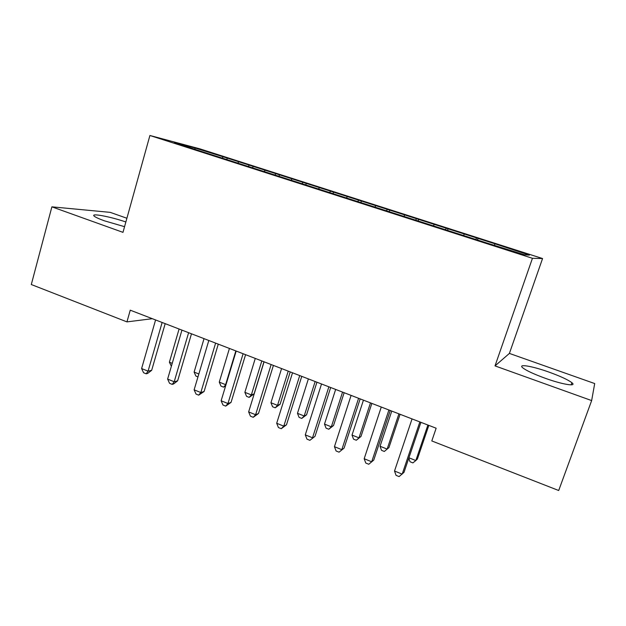 <?xml version="1.0" encoding="UTF-8"?>
<svg xmlns="http://www.w3.org/2000/svg" width="626" height="626" viewBox="0 0 626 626"><rect width="100%" height="100%" fill="white"/><g stroke="black" fill="none" stroke-linecap="round" stroke-linejoin="round"><path stroke-width="0.94" d="M125.865 221.98C110.458 216.627 89.862 212.754 94.276 216.197C95.684 217.347 99.057 218.889 104.393 220.814L124.558 226.682M545.246 378.276C562.617 384.56 577.25 386.899 571.898 382.713C568.009 379.755 560.372 376.226 548.986 372.102C532.264 366.093 517.483 363.565 522.733 367.806C526.349 370.623 533.853 374.105 545.246 378.276M126.898 218.255L110.231 212.363L51.888 206.838L31.3 284.533L126.945 321.889L152.345 318.697M542.562 258.538L199.968 148.878L149.911 135.49L532.436 258.295L542.562 258.538L509.4 353.416L495.017 365.897L591.648 400.577L594.7 383.558L509.4 353.416M195.015 149.113L194.85 147.947L174.411 142.509L199.06 150.686L486.746 242.982L524.627 254.829L529.385 255.111L496.34 244.265L227.23 158.081L226.87 159.333M194.85 147.947L227.23 158.081M591.648 400.577L558.697 490.51L431.799 440.947L436.15 428.215L130.255 310.175L126.945 321.889M238.655 161.977L237.778 163.104M249.156 165.342L248.459 166.258M265.056 170.436L264.203 171.587M275.745 173.864L275.049 174.826M291.935 179.052L291.106 180.218M302.827 182.542L302.076 183.621M319.323 187.823L318.517 189.013M330.418 191.376L329.62 192.573M347.219 196.76L346.436 197.965M358.526 200.383L357.751 201.595M375.639 205.86L375.037 206.854M387.165 209.554L386.422 210.798M404.607 215.141L404.028 216.15M416.353 218.904L415.633 220.164M434.131 224.601L433.575 225.626M446.103 228.435L445.415 229.719M464.234 234.241L463.694 235.29M476.433 238.154L475.776 239.461M494.923 244.07L494.407 245.134M495.017 365.897L532.436 258.295M51.888 206.838L122.978 232.356L149.911 135.49M223.044 156.977L222.332 157.877M478.061 238.404L477.513 240.016M448.06 228.803L447.527 230.399M418.622 219.374L418.105 220.962M389.74 210.125L389.239 211.698M361.398 201.048L360.928 202.542M333.58 192.135L333.173 193.45M306.263 183.387L305.871 184.67M279.446 174.803L279.063 176.07M253.107 166.367L252.732 167.627M419.85 421.924L402.189 474.132L394.513 471.018L412.057 418.911M420.915 422.331L403.997 472.333L399.106 476.589L396.047 475.345L394.513 471.018M408.919 457.778L415.828 460.54L417.417 458.96L428.826 425.39M408.786 458.177L410.014 461.738L412.894 462.896L415.828 460.54L427.894 425.031M388.91 409.983L371.703 461.777L364.183 458.725L381.273 407.041M390.241 410.5L373.745 460.102L368.769 464.257L365.772 463.044L364.183 458.725M373.745 460.102L368.769 464.257M358.588 398.285L341.819 449.671L334.44 446.682L351.1 395.397M360.169 398.895L344.089 448.106L339.034 452.175L336.092 450.978L334.44 446.682M344.089 448.106L339.034 452.175M391.759 411.079L380.052 446.26L387.142 449.092L388.934 447.613L400.077 414.295M388.934 447.613L384.333 451.463L387.142 449.092L398.918 413.849M384.333 451.463L381.508 450.337L380.052 446.26M363.448 400.155L352.015 435.078L358.98 437.856L360.975 436.478L371.852 403.402M360.975 436.478L356.296 440.25L358.98 437.856L370.475 402.87M356.296 440.25L353.526 439.139L352.015 435.078M328.869 386.813L312.523 437.801L305.285 434.867L321.529 383.981M330.677 387.517L315.003 436.345L309.87 440.328L306.983 439.155L305.285 434.867M315.003 436.345L309.87 440.328M299.721 375.569L283.789 426.157L276.692 423.278L292.522 372.791M301.763 376.359L286.481 424.811L283.789 426.157L281.27 428.7L278.445 427.558L276.692 423.278M286.481 424.811L281.27 428.7M335.653 389.435L324.495 424.099L331.334 426.83L333.517 425.547L344.144 392.713M333.517 425.547L328.775 429.24L331.334 426.83L342.555 392.095M328.775 429.24L326.052 428.145L324.495 424.099M308.375 378.91L297.475 413.324L304.189 416L306.56 414.811L316.936 382.212M306.56 414.811L301.748 418.426L304.189 416L315.152 381.524M301.748 418.426L299.079 417.354L297.475 413.324M271.144 364.535L255.604 414.741L248.639 411.916L264.078 361.812M273.405 365.412L258.499 413.496L255.604 414.741L253.217 417.307L250.439 416.173L248.639 411.916M258.499 413.496L253.217 417.307M281.583 368.565L270.941 402.737L277.529 405.366L280.088 404.271L290.221 371.899M280.088 404.271L275.213 407.808L277.529 405.366L288.234 371.132M275.213 407.808L272.584 406.759L270.941 402.737M243.107 353.721L227.95 403.535L221.127 400.765L236.182 351.045M245.58 354.676L231.041 402.401L227.95 403.535L225.696 406.118L222.973 405.014L221.127 400.765M231.041 402.401L225.696 406.118M255.275 358.416L244.876 392.338L251.347 394.92L254.078 393.91L263.976 361.773M254.078 393.91L249.14 397.377L251.347 394.92L261.809 360.936M249.14 397.377L246.558 396.344L244.876 392.338M215.602 343.111L200.821 392.541L194.123 389.826L208.81 340.481M218.278 344.136L204.092 391.5L200.821 392.541L198.685 395.147L196.016 394.059L194.123 389.826M204.092 391.5L198.685 395.147M229.429 348.439L219.272 382.118L225.626 384.661L235.845 350.92M225.579 386.062L223.537 387.134L220.994 386.117L219.272 382.118M223.537 387.134L226.041 384.528M188.614 332.696L174.2 381.758L167.619 379.09L181.947 330.121M191.486 333.799L177.651 380.811L174.2 381.758L172.181 384.372L169.552 383.308L167.619 379.09M177.651 380.811L173.566 383.988L172.181 384.372M204.037 338.643L194.115 372.087L198.841 373.972M197.965 376.899L195.875 376.07L194.115 372.087M162.134 322.476L148.065 371.163L141.609 368.55L155.584 319.949M165.186 323.65L151.68 370.31L148.065 371.163L146.155 373.8L143.581 372.752L141.609 368.55M151.68 370.31L147.611 373.448L146.155 373.8M179.091 329.018L169.388 362.219L172.22 363.354M171.375 366.265L169.388 362.219M571.123 384.849L571.898 382.713"/></g></svg>
